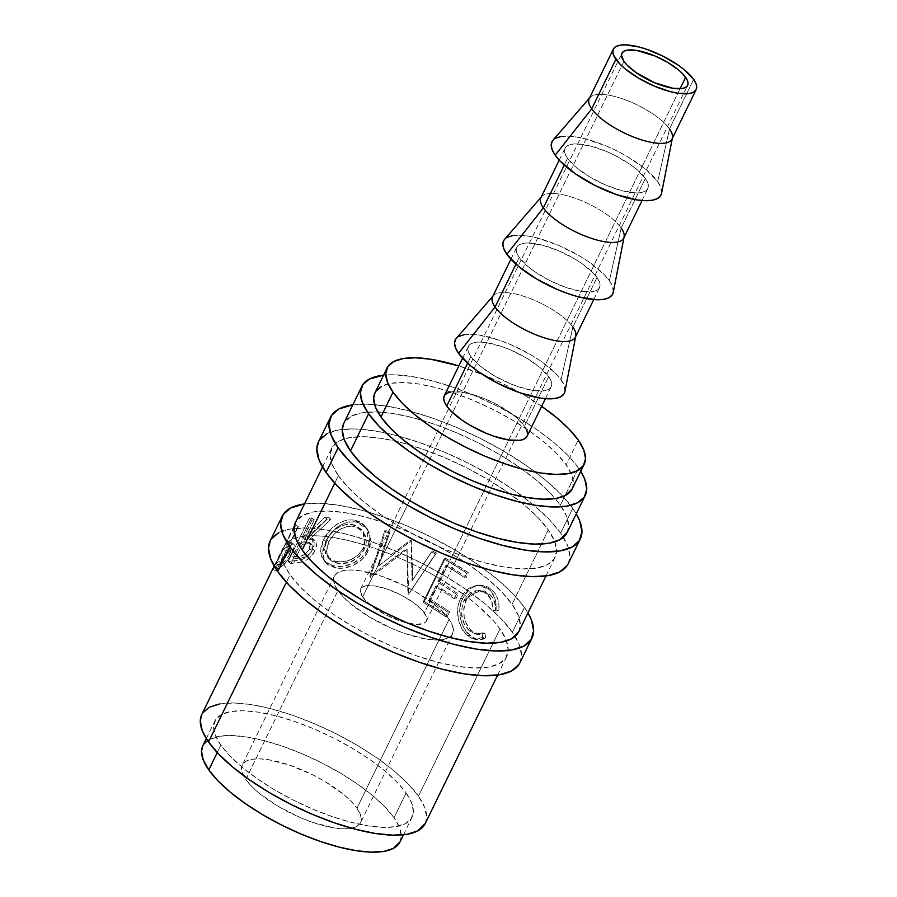 <?xml version="1.0" encoding="UTF-8"?>
<svg xmlns="http://www.w3.org/2000/svg" width="897" height="897" viewBox="0 0 897 897"><rect width="100%" height="100%" fill="white"/><g stroke="black" fill="none" stroke-linecap="round" stroke-linejoin="round"><path stroke-width="0.67" stroke-dasharray="4.49 3.36" d="M519.98 662.636L521.561 655.673L519.341 644.752L512.344 632.183L524.42 607.415L512.916 593.679L497.342 579.316L478.303 564.863L456.528 550.881L432.859 537.908L408.191 526.438L383.49 516.919L359.697 509.709L337.721 505.089L318.413 503.239L304.498 503.923A138.934 46.566 -154 0 1 422.308 532.762A138.934 46.566 -154 0 1 524.42 607.415L512.344 632.183A138.934 46.566 26 0 0 381.012 545.152A138.934 46.566 26 0 0 270.154 540.969M568.306 563.563L569.887 556.589L567.666 545.679L560.67 533.11L572.746 508.341L561.242 494.606L545.668 480.243L526.629 465.79L504.854 451.808L481.184 438.835L456.517 427.364L431.816 417.845L408.012 410.635L386.035 406.016L366.727 404.166L352.824 404.85A138.934 46.566 -154 0 1 470.633 433.688A138.934 46.566 -154 0 1 572.746 508.341L560.67 533.11A138.934 46.566 26 0 0 523.254 496.848A138.934 46.566 26 0 0 398.862 436.177M398.851 436.177A138.934 46.566 26 0 0 342.239 429.428A138.934 46.566 26 0 0 318.48 441.896M449.094 619.334A65.806 22.055 -154 0 1 452.671 633.82A65.806 22.055 -154 0 1 400.163 631.847A65.806 22.055 -154 0 1 337.956 590.618L245.834 779.482A65.806 22.055 26 0 0 308.052 820.71A65.806 22.055 26 0 0 360.56 822.684A65.806 22.055 26 0 0 356.972 808.197L449.094 619.334L443.645 612.819L436.267 606.013L416.937 592.547L405.713 586.403L382.335 576.457L360.65 570.862L351.501 569.987L343.977 570.447L338.348 572.252L334.839 575.302L333.583 579.496L334.637 584.665L337.956 590.618L343.405 597.122L350.783 603.928L370.113 617.394L393.009 628.976L404.715 633.484L426.389 639.079L435.538 639.965L443.073 639.494L448.702 637.7L452.2 634.65L453.456 630.456L452.402 625.276L449.094 619.334L356.972 808.197L360.291 814.14L361.345 819.32L360.089 823.513L356.58 826.563L350.951 828.357L343.428 828.828L334.278 827.953L312.593 822.347L300.899 817.84L278.003 806.257L258.661 792.791L251.295 785.985L245.834 779.482L242.526 773.528L241.472 768.359L242.728 764.166L246.227 761.116L251.855 759.311L259.39 758.851L268.539 759.725L290.213 765.32L313.602 775.266L324.815 781.41L344.145 794.888L351.523 801.683L356.972 808.197A65.806 22.055 26 0 0 294.765 766.969A65.806 22.055 26 0 0 242.257 764.984A65.806 22.055 26 0 0 245.834 779.482L337.956 590.618A65.806 22.055 -154 0 1 333.662 580.942A65.806 22.055 -154 0 1 334.368 576.121A65.806 22.055 -154 0 1 386.876 578.105A65.806 22.055 -154 0 1 449.094 619.334M362.646 596.998A36.564 12.255 26 0 0 370.383 604.892A36.564 12.255 26 0 0 407.843 623.157A36.564 12.255 26 0 0 426.389 621.004A36.564 12.255 26 0 0 424.393 612.943L680.061 88.758L424.393 612.943A36.564 12.255 26 0 0 389.836 590.047A36.564 12.255 26 0 0 360.661 588.948A36.564 12.255 26 0 0 362.646 596.998L409.682 500.582L362.646 596.998L360.224 590.82L360.919 588.488L362.87 586.795L365.998 585.797L375.26 586.021L387.302 589.138L400.297 594.655L412.261 601.752L421.366 609.332L426.232 616.25L426.815 619.132L426.12 621.453L424.18 623.157L416.87 624.413L406.005 622.709L399.737 620.814L386.753 615.286L374.789 608.2L369.777 604.387L362.646 596.998M623.897 61.366L409.682 500.582L623.897 61.366M589.497 98.065L589.968 97.526A46.072 15.44 -154 0 1 627.81 100.789A46.072 15.44 -154 0 1 669.498 128.933L693.661 79.396L669.498 128.933A46.072 15.44 26 0 0 625.96 100.072A46.072 15.44 26 0 0 589.194 98.681M661.582 193.214L660.741 187.148L657.692 181.654L669.498 128.933L657.692 181.654A60.693 20.339 26 0 0 602.773 144.585A60.693 20.339 26 0 0 552.9 140.291M541.183 197.138L541.642 196.611A46.072 15.44 -154 0 1 579.496 199.863A46.072 15.44 -154 0 1 621.184 228.006L645.347 178.469A46.072 15.44 -154 0 1 647.847 188.617A46.072 15.44 -154 0 1 611.092 187.226A46.072 15.44 -154 0 1 567.543 158.365L564.28 165.07L567.543 158.365A46.072 15.44 -154 0 1 565.043 148.218A46.072 15.44 -154 0 1 601.797 149.608A46.072 15.44 -154 0 1 645.347 178.469L621.184 228.006A46.072 15.44 26 0 0 577.634 199.145A46.072 15.44 26 0 0 540.88 197.766M613.268 292.287L612.427 286.221L609.366 280.739L621.184 228.006L609.366 280.739A60.693 20.339 26 0 0 554.447 243.659A60.693 20.339 26 0 0 504.585 239.364M492.857 296.223L493.316 295.685A46.072 15.44 -154 0 1 531.17 298.936A46.072 15.44 -154 0 1 572.858 327.08L597.021 277.543A46.072 15.44 -154 0 1 599.532 287.69A46.072 15.44 -154 0 1 562.767 286.3A46.072 15.44 -154 0 1 519.228 257.45L515.954 264.155L519.228 257.45A46.072 15.44 -154 0 1 516.717 247.303A46.072 15.44 -154 0 1 553.471 248.682A46.072 15.44 -154 0 1 597.021 277.543L572.858 327.08A46.072 15.44 26 0 0 529.308 298.219A46.072 15.44 26 0 0 492.554 296.84M564.942 391.361L564.101 385.295L561.04 379.812L572.858 327.08L561.04 379.812A60.693 20.339 26 0 0 506.121 342.732A60.693 20.339 26 0 0 456.259 338.449M526.853 430.325L524.532 426.153L548.695 376.617A46.072 15.44 -154 0 1 551.207 386.764A46.072 15.44 -154 0 1 514.452 385.374A46.072 15.44 -154 0 1 470.903 356.524L467.629 363.229L470.903 356.524A46.072 15.44 -154 0 1 468.391 346.377A46.072 15.44 -154 0 1 505.146 347.767A46.072 15.44 -154 0 1 548.695 376.617L524.532 426.153A46.072 15.44 26 0 0 480.983 397.304A46.072 15.44 26 0 0 444.228 395.913M572.196 488.843L573.441 483.348L571.692 474.726L566.164 464.803L578.251 440.035L566.164 464.803A109.681 36.755 26 0 0 462.482 396.093A109.681 36.755 26 0 0 374.968 392.796M541.844 406.442L524.655 395.409L505.964 385.161L486.488 376.112L458.86 365.931A109.681 36.755 -154 0 1 541.665 406.319M400.051 841.801L401.295 836.307L399.546 827.684L394.018 817.761L406.106 792.993A109.681 36.755 -154 0 1 412.071 817.145A109.681 36.755 -154 0 1 324.557 813.848A109.681 36.755 -154 0 1 220.875 745.138L217.253 752.572L220.875 745.138A109.681 36.755 -154 0 1 214.899 720.986A109.681 36.755 -154 0 1 302.412 724.283A109.681 36.755 -154 0 1 406.106 792.993L394.018 817.761A109.681 36.755 26 0 0 290.336 749.051A109.681 36.755 26 0 0 202.823 745.755M567.162 532.526A124.313 41.666 26 0 0 560.401 505.146L565.02 495.682L560.401 505.146A124.313 41.666 26 0 0 555.265 498.553A124.313 41.666 26 0 0 377.805 412.003A124.313 41.666 26 0 0 343.708 423.541M578.52 467.999L565.02 495.671L578.52 467.999A124.313 41.666 -154 0 1 580.74 471.34L578.52 467.999A124.313 41.666 -154 0 0 488.674 401.912A124.313 41.666 -154 0 0 383.568 375.17L394.187 374.789L411.465 376.448L431.132 380.575L452.424 387.022L474.524 395.543L496.59 405.803L517.771 417.408L537.258 429.921L554.29 442.849L568.227 455.71L578.52 467.999M518.847 631.6A124.313 41.666 26 0 0 512.075 604.219L548.314 529.914A124.313 41.666 -154 0 1 554.839 541.844A124.313 41.666 -154 0 1 555.086 557.295A124.313 41.666 -154 0 1 455.9 553.55A124.313 41.666 -154 0 1 338.393 475.679L334.727 483.203L338.393 475.679A124.313 41.666 -154 0 1 331.621 448.309A124.313 41.666 -154 0 1 343.955 438.992A124.313 41.666 -154 0 1 409.57 444.89A124.313 41.666 -154 0 1 509.776 493.765A124.313 41.666 -154 0 1 548.314 529.914L512.075 604.219A124.313 41.666 26 0 0 394.568 526.348A124.313 41.666 26 0 0 295.382 522.615M425.223 823.558A124.313 41.666 26 0 0 418.451 796.188L499.999 628.988A124.313 41.666 -154 0 1 506.513 640.918A124.313 41.666 -154 0 1 506.76 656.369A124.313 41.666 -154 0 1 407.586 652.635A124.313 41.666 -154 0 1 290.067 574.764L286.401 582.288L290.067 574.764A124.313 41.666 -154 0 1 283.306 547.383A124.313 41.666 -154 0 1 285.055 544.647L272.968 569.416A124.313 41.666 -154 0 1 275.491 566.938L283.116 560.3L289.35 550.332L291.233 544.58L291.088 542.651L289.731 542.035L286.378 544.008A124.313 41.666 26 0 0 285.425 544.894L286.121 543.47A124.313 41.666 -154 0 1 295.629 538.065A124.313 41.666 -154 0 1 300.17 536.911L288.083 561.679A124.313 41.666 -154 0 1 293.498 560.883L299.62 560.177L303.96 558.551L308.983 554.57L311.674 551.005L314.354 543.739L313.524 539.59L311.506 537.931L307.021 537.37L308.501 535.89A124.313 41.666 -154 0 1 325.207 536.428L322.64 541.553L320.79 548.213L321.328 556.23L325.521 562.318L332.922 565.749L342.441 566.31L352.476 563.54L361.3 557.732L366.133 551.689L368.667 546.273A124.313 41.666 -154 0 1 378.489 549.648L369.889 575.695A124.313 41.666 -154 0 1 370.483 575.919L395.947 556.521A124.313 41.666 -154 0 1 407.586 561.713L408.684 592.951A124.313 41.666 -154 0 1 409.267 593.253L424.774 570.279A124.313 41.666 -154 0 1 436.368 576.726L424.292 601.495A124.313 41.666 -154 0 1 447.435 616.239L449.61 611.799A124.313 41.666 26 0 0 430.325 599.319L436.828 585.988A124.313 41.666 -154 0 1 456.113 598.456L458.277 594.016A124.313 41.666 26 0 0 438.992 581.536L440.236 579.002A124.313 41.666 -154 0 1 464.511 595.059L461.686 600.609L459.825 608.177L460.464 618.773L464.041 628.36L471.587 637.005L477.574 639.763L481.644 639.684L485.591 637.98L485.019 633.316L481.678 634.527L478.247 634.471L474.883 633.181L470.454 629.604L466.238 623.18L464.22 617.192L463.738 608.525L465.274 602.324L467.786 597.503A124.313 41.666 -154 0 1 499.999 628.988L418.451 796.188A124.313 41.666 26 0 0 300.943 718.318A124.313 41.666 26 0 0 201.758 714.573M412.25 563.921A124.313 41.666 -154 0 1 420.704 568.149L412.788 579.854L412.25 563.921L412.788 579.854L412.082 580.875L411.342 540.712A124.313 41.666 26 0 0 410.411 540.286L410.221 541.553L378.601 566.029L378.287 564.561L382.671 551.195A124.313 41.666 -154 0 1 391.305 554.581L410.411 540.286L410.221 541.553A120.658 40.432 -154 0 1 411.129 541.956L412.25 563.921A124.313 41.666 26 0 0 407.586 561.713L406.846 549.525L407.922 593.937A120.658 40.432 -154 0 1 408.494 594.229L436.391 553.079A124.313 41.666 26 0 0 432.343 550.915L412.082 580.875L431.513 551.868A120.658 40.432 -154 0 1 435.437 553.965L409.267 593.253A124.313 41.666 26 0 0 408.684 592.951L407.922 593.937L408.684 592.951L407.047 548.258L370.483 575.919L370.853 577.41L406.846 549.525L407.047 548.258L395.947 556.521A124.313 41.666 26 0 0 391.305 554.581L410.411 540.286A124.313 41.666 -154 0 1 411.342 540.712L412.25 563.921A124.313 41.666 -154 0 1 420.704 568.149L432.343 550.915A124.313 41.666 -154 0 1 436.391 553.079L424.774 570.279A124.313 41.666 26 0 0 420.704 568.149A124.313 41.666 -154 0 1 424.774 570.279A124.313 41.666 -154 0 1 436.368 576.726L445.428 558.147L444.217 558.887L466.687 573.205L468.582 572.891L466.418 577.343A124.313 41.666 26 0 0 447.132 564.863L438.992 581.536L437.669 582.209A120.658 40.432 -154 0 1 456.382 594.319L458.277 594.016L456.113 598.456A124.313 41.666 26 0 0 436.828 585.988L430.325 599.319L428.99 599.992A120.658 40.432 -154 0 1 447.715 612.102L449.61 611.799L447.435 616.239L445.54 616.542L447.715 612.102L449.61 611.799A124.313 41.666 26 0 0 430.325 599.319L428.99 599.992L435.493 586.66L436.828 585.988L435.493 586.66A120.658 40.432 -154 0 1 454.218 598.77L456.113 598.456L454.218 598.77L456.382 594.319L458.277 594.016A124.313 41.666 26 0 0 438.992 581.536L437.669 582.209L445.798 565.536L447.132 564.863L445.798 565.536A120.658 40.432 -154 0 1 464.511 577.646L466.418 577.343L464.511 577.646L466.687 573.205L468.582 572.891L445.428 558.147L444.217 558.887L423.07 602.235L424.292 601.495L445.428 558.147A124.313 41.666 -154 0 1 468.582 572.891L466.418 577.343A124.313 41.666 26 0 0 447.132 564.863L440.236 579.002A124.313 41.666 26 0 0 436.368 576.726A124.313 41.666 -154 0 1 440.236 579.002L464.511 595.059C467.225 590.809 470.667 587.883 474.827 586.268L480.568 585.136L491.96 589.89C497.162 594.733 499.494 601.618 498.967 610.565L495.862 611.092C495.985 603.86 493.944 598.277 489.773 594.33L480.512 590.383L467.786 597.503L466.115 600.418C461.776 612.606 463.637 622.742 471.699 630.838L478.796 634.56L485.019 633.316L482.171 632.811L475.892 634.145L469.131 630.613L471.699 630.838L469.131 630.613C461.327 622.731 459.612 612.718 463.973 600.553L466.115 600.418L463.973 600.553L478.393 590.361L487.206 594.094L489.773 594.33L487.206 594.094C491.264 597.94 493.204 603.434 493.014 610.588L495.862 611.092L493.014 610.588L496.063 609.994L498.967 610.565L496.063 609.994C496.658 601.136 494.438 594.363 489.392 589.665L491.96 589.89L489.392 589.665L478.572 585.136L472.652 586.369C467.494 588.555 463.502 592.603 460.666 598.49L462.706 598.277L469.12 589.688L471.889 587.692L477.114 585.55L484.01 585.506L488.237 587.187L491.96 589.89L495.279 593.78L497.622 598.68L498.855 604.376L498.967 610.565L495.862 611.092L494.449 601.472L492.487 597.492L488.54 593.298L484.593 591.123L478.662 590.495L475.556 591.246L470.062 594.745L467.786 597.503A124.313 41.666 26 0 0 464.511 595.059A124.313 41.666 -154 0 1 467.786 597.503L477.821 605.576L494.045 621.442L499.999 628.988L506.256 640.234L508.24 650.011L505.874 657.927L499.248 663.69L488.618 667.076L474.401 667.962L457.122 666.314L437.456 662.177L416.174 655.729L394.063 647.208L371.997 636.948L350.817 625.344L331.329 612.83L314.298 599.902L300.36 587.042L290.067 574.764L284.753 565.727L282.118 557.564L282.219 550.489L294.115 526.068L297.344 527.761A120.658 40.432 -154 0 1 298.376 526.606L295.18 524.891L285.425 544.894L288.621 546.609A120.658 40.432 -154 0 1 289.552 545.746L286.378 544.008L290.191 541.979L293.667 543.963L290.191 541.979C291.985 542.405 291.547 545.511 288.879 551.319C285.975 556.947 282.88 561.13 279.617 563.888L275.491 566.938L278.653 568.687L282.667 565.715L279.617 563.888L282.667 565.715C285.863 562.991 288.912 558.82 291.817 553.191L288.879 551.319L291.817 553.191C294.485 547.361 294.967 544.232 293.241 543.806L289.552 545.746L286.378 544.008A124.313 41.666 26 0 0 285.425 544.894L288.621 546.609L294.541 534.489L298.376 526.606L295.18 524.891A124.313 41.666 26 0 0 294.261 525.9A124.313 41.666 26 0 0 294.115 526.068L297.344 527.761L276.209 571.097L272.968 569.416L294.115 526.068A124.313 41.666 -154 0 1 294.25 525.9A124.313 41.666 -154 0 1 295.18 524.891L286.121 543.47A124.313 41.666 26 0 0 285.055 544.647A124.313 41.666 -154 0 1 286.121 543.47L291.974 539.478L300.17 536.911L309.23 518.331L312.021 520.238A120.658 40.432 -154 0 1 314.298 519.845L311.573 517.917L302.513 536.496A124.313 41.666 -154 0 1 305.26 536.148L303.814 537.662A124.313 41.666 26 0 0 301.818 537.931L302.513 536.496L301.818 537.931L304.543 539.848A120.658 40.432 -154 0 1 306.482 539.59L303.814 537.662L305.26 536.148L324.86 517.21L327.192 519.161A120.658 40.432 -154 0 1 330.847 519.318L328.638 517.378L307.021 537.37L312.649 538.615L312.705 549.11C309.611 554.828 305.585 558.439 300.63 559.941L293.498 560.883L296.122 562.823L303.063 561.881L300.63 559.941L303.063 561.881L309.028 558.596L314.937 551.05L312.705 549.11L314.937 551.05L314.97 540.51L309.588 539.31L307.021 537.37L309.588 539.31L330.847 519.318L328.638 517.378A124.313 41.666 26 0 0 324.86 517.21L327.192 519.161L306.482 539.59L303.814 537.662A124.313 41.666 26 0 0 301.818 537.931L304.543 539.848L314.298 519.845L311.573 517.917A124.313 41.666 26 0 0 309.23 518.331L312.021 520.238L290.875 563.585L288.083 561.679L309.23 518.331A124.313 41.666 -154 0 1 311.573 517.917L302.513 536.496A124.313 41.666 26 0 0 300.17 536.911A124.313 41.666 -154 0 1 302.513 536.496A124.313 41.666 -154 0 1 305.26 536.148L324.86 517.21A124.313 41.666 -154 0 1 328.638 517.378L308.501 535.89A124.313 41.666 26 0 0 305.26 536.148A124.313 41.666 -154 0 1 308.501 535.89A124.313 41.666 -154 0 1 325.207 536.428C333.191 524.061 343.282 518.679 355.481 520.249L366.951 528.333L368.667 546.273L367.333 549.446L368.106 551.083L370.775 539.983L367.77 529.656L356.928 522.076L355.481 520.249L356.928 522.076C343.686 520.776 333.28 527.167 325.712 541.239L323.649 539.31L331.094 528.882L338.786 523.074L347.15 520.013L353.407 519.89L359.316 521.527L362.736 523.568L367.725 529.735L369.9 537.684L368.667 546.273A124.313 41.666 26 0 0 364.552 544.972L362.31 549.973L358.34 554.873L351.119 559.549L342.979 561.701L335.276 561.343L329.143 558.528L325.432 553.584L324.591 549.02L324.994 545.241L328.594 536.821A124.313 41.666 -154 0 1 364.552 544.972L363.061 531.517L353.16 524.667C343.45 523.254 335.254 527.301 328.594 536.821L326.979 539.714L328.941 541.631L326.62 548.942L327.248 555.478L330.791 560.39L333.493 562.083L340.344 563.641L350.211 562.049L359.271 556.555L364.989 547.977L366.279 542.225L366.077 538.469L365.068 534.993L360.852 529.465L356.311 526.965L351.086 526.057L347.408 526.382L340.075 529.342L333.583 534.69L328.941 541.631C335.209 530.329 343.764 525.283 354.618 526.483L353.16 524.667L364.003 532.997L364.171 549.839L363.285 548.168L364.552 544.972L365.281 538.144L364.619 534.859L361.39 529.353L354.775 525.104L346.5 524.397L339.75 526.64L333.46 530.99L328.594 536.821A124.313 41.666 26 0 0 325.207 536.428A124.313 41.666 -154 0 1 328.594 536.821L345.805 539.927L364.552 544.972A124.313 41.666 -154 0 1 368.667 546.273A124.313 41.666 -154 0 1 378.489 549.648L384.948 530.138L385.508 531.697L370.282 577.197A120.658 40.432 -154 0 1 370.853 577.41L370.483 575.919A124.313 41.666 26 0 0 369.889 575.695L370.282 577.197L369.889 575.695L384.948 530.138L385.508 531.697A120.658 40.432 -154 0 1 389.545 533.154L389.107 531.641A124.313 41.666 26 0 0 384.948 530.138A124.313 41.666 -154 0 1 389.107 531.641L378.287 564.561L378.601 566.029L389.545 533.154L389.107 531.641L382.671 551.195A124.313 41.666 26 0 0 378.489 549.648A124.313 41.666 -154 0 1 382.671 551.195A124.313 41.666 -154 0 1 391.305 554.581A124.313 41.666 -154 0 1 395.947 556.521A124.313 41.666 -154 0 1 407.586 561.713A124.313 41.666 -154 0 1 412.25 563.921M399.995 841.924A109.681 36.755 26 0 0 394.018 817.761L384.936 806.919L372.647 795.583L357.611 784.169L340.423 773.136L321.731 762.887L302.267 753.839L282.757 746.315L263.965 740.63L246.619 736.986L231.381 735.518L218.823 736.302L207.51 740.462M203.608 744.375L202.868 745.654M425.279 823.435L426.692 817.201L424.707 807.423L418.451 796.188L408.157 783.9L394.22 771.039L377.188 758.111L357.701 745.598L336.521 733.993L314.455 723.733L292.355 715.212L271.062 708.765L251.395 704.638L234.117 702.979L219.9 703.865M202.644 713.014L201.814 714.461M406.106 792.993L411.622 802.916L413.382 811.538L411.297 818.524L405.444 823.614L396.07 826.597L383.512 827.382L368.275 825.924L350.929 822.28L332.137 816.584L312.638 809.072L293.162 800.012L274.471 789.775L257.282 778.731L242.246 767.327L229.957 755.98L220.875 745.138L215.347 735.215L213.598 726.604L215.684 719.607L221.525 714.528L230.91 711.534L243.457 710.749L258.706 712.218L276.052 715.862L294.833 721.547L314.342 729.07L333.819 738.119L352.499 748.367L369.699 759.4L384.723 770.815L397.012 782.15L406.106 792.993M572.14 488.966A109.681 36.755 26 0 0 566.164 464.803L557.082 453.96L544.793 442.625L529.757 431.21L512.568 420.177L493.877 409.929L474.412 400.881L454.902 393.357L436.121 387.672L418.776 384.028L403.527 382.559L390.98 383.344L381.595 386.338M375.753 391.417L375.024 392.695M526.718 436.884L527.593 433.946M527.044 436.301A46.072 15.44 26 0 0 524.532 426.153L515.562 416.836L509.249 412.048L494.169 403.112L485.995 399.311L477.809 396.149L462.628 392.224L450.956 391.944M564.931 391.44A60.693 20.339 26 0 0 561.04 379.812L556.017 373.814L540.902 361.222L531.383 355.111L510.27 344.437L499.483 340.277L479.48 335.108L471.048 334.301L464.108 334.738M458.916 336.386L455.676 339.201M548.695 376.617L551.016 380.788L551.756 384.409L550.881 387.336L548.426 389.477L544.479 390.733L532.807 390.453L517.636 386.529L509.44 383.367L493.417 375.271L479.884 365.841L470.903 356.524L468.582 352.353L467.842 348.731L468.716 345.805L471.172 343.663L475.118 342.407L480.388 342.082L486.791 342.688L501.961 346.612L510.158 349.774L526.18 357.869L539.714 367.299L548.695 376.617M575.369 337.227A46.072 15.44 26 0 0 572.858 327.08M613.245 292.366A60.693 20.339 26 0 0 609.366 280.739L604.343 274.74L589.217 262.148L579.709 256.037L558.596 245.363L537.404 238.053L527.806 236.034L519.374 235.227L512.422 235.664M507.242 237.313L504.002 240.127M597.021 277.543L599.342 281.714L600.071 285.336L599.196 288.262L596.74 290.404L592.805 291.66L581.133 291.368L565.951 287.455L549.581 280.492L534.511 271.556L528.198 266.757L519.228 257.45L516.907 253.279L516.167 249.658L517.042 246.72L519.498 244.589L523.433 243.334L528.714 242.997L542.393 245.15L558.483 250.689L574.506 258.796L581.727 263.438L593.209 272.991L597.021 277.543M623.684 238.154A46.072 15.44 26 0 0 621.184 228.006M661.571 193.292A60.693 20.339 26 0 0 657.692 181.654L645.862 169.387L628.035 156.964L617.685 151.29L606.921 146.289L585.73 138.979L576.132 136.961L567.7 136.153L560.748 136.579M555.557 138.239L552.328 141.053M645.347 178.469L647.656 182.629L648.396 186.251L647.522 189.189L645.066 191.33L641.131 192.586L635.861 192.911L622.17 190.769L606.08 185.219L590.058 177.113L576.524 167.683L567.543 158.365L565.222 154.206L564.493 150.584L565.368 147.646L567.823 145.505L571.759 144.249L577.029 143.924L590.719 146.065L606.798 151.615L614.983 155.416L630.053 164.353L636.365 169.152L645.347 178.469M672.01 139.08A46.072 15.44 26 0 0 669.498 128.933M370.383 604.881L369.777 604.387M462.706 598.277L460.666 598.49C454.151 610.554 458.681 628.349 467.124 635.211L469.692 635.435C461.047 628.461 456.158 610.308 462.706 598.277M469.692 635.435L467.124 635.211L474.883 639.359L482.687 637.408L485.591 637.98L477.832 639.808L469.692 635.435M485.019 633.316L485.591 637.98L482.687 637.408L482.171 632.811L485.019 633.316M482.171 632.811L482.687 637.408L480.77 638.496L474.805 639.348L470.869 637.946L465.644 633.742L461.663 628.292L458.266 618.852L457.75 608.345L458.804 603.233L461.753 596.438L465.767 591.045L469.041 588.297L477.17 585.214L483.472 585.999L487.654 588.253L491.096 591.437L494.852 598.265L496.007 603.872L496.063 609.994L493.014 610.588L491.713 601.091L487.206 594.094L481.543 590.82L474.973 590.775L468.66 594.139L464.949 598.736L462.448 604.443L461.417 612.965L463.861 623.123L469.131 630.613L475.522 634.089L478.875 634.078L482.171 632.811M447.435 616.239L424.292 601.495L423.07 602.235L445.54 616.542L447.435 616.239M445.54 616.542A120.658 40.432 26 0 0 423.07 602.235L444.217 558.887A120.658 40.432 -154 0 1 466.687 573.205L464.511 577.646A120.658 40.432 26 0 0 445.798 565.536L437.669 582.209A120.658 40.432 -154 0 1 456.382 594.319L454.218 598.77A120.658 40.432 26 0 0 435.493 586.66L428.99 599.992A120.658 40.432 -154 0 1 447.715 612.102L445.54 616.542M370.282 577.197L385.508 531.697A120.658 40.432 -154 0 1 389.545 533.154L378.601 566.029L410.221 541.553A120.658 40.432 -154 0 1 411.129 541.956L412.082 580.875L431.513 551.868A120.658 40.432 -154 0 1 435.437 553.965L408.494 594.229A120.658 40.432 26 0 0 407.922 593.937L406.846 549.525L370.853 577.41A120.658 40.432 26 0 0 370.282 577.197M323.649 539.31L325.712 541.239L322.55 553.438L326.06 563.081L334.379 567.566L332.922 565.749L324.153 561.029L320.565 551.442L323.649 539.31M367.333 549.446C361.94 561.982 344.515 568.978 332.922 565.749L334.379 567.566C345.614 570.739 362.68 563.608 368.106 551.083L367.333 549.446M336.554 567.969L330.455 566.254L327.226 564.191L323.212 558.125L322.797 550.13L326.878 539.019L331.352 532.661L339.178 525.877L348.092 522.02L354.797 521.706L360.975 523.478L364.507 525.799L369.34 532.852L370.73 541.788L369.878 546.497L366.907 553.303L362.13 559.38L353.429 565.245L343.618 568.081L336.554 567.969M363.285 548.168L364.171 549.839C357.331 560.569 348.182 565.009 336.723 563.159L335.276 561.343C347.061 563.271 356.401 558.876 363.285 548.168M336.723 563.159L329.535 559.19L326.497 551.42L328.941 541.631L326.979 539.714L324.602 549.401L327.663 557.138L335.276 561.343L336.723 563.159M293.498 560.883A124.313 41.666 26 0 0 288.083 561.679L290.875 563.585A120.658 40.432 -154 0 1 296.122 562.823L293.498 560.883M309.667 558.046L303.848 561.634L296.122 562.823A120.658 40.432 26 0 0 290.875 563.585L312.021 520.238A120.658 40.432 -154 0 1 314.298 519.845L304.543 539.848A120.658 40.432 -154 0 1 306.482 539.59L327.192 519.161A120.658 40.432 -154 0 1 330.847 519.318L309.588 539.31L314.668 540.286L315.867 541.53L316.619 545.679L313.905 552.944L309.028 558.596M311.461 551.868L312.986 547.226L312.145 544.658L309.97 543.75L302.367 544.3L295.326 558.741A120.658 40.432 -154 0 1 300.473 558.192L306.169 556.981L311.461 551.868M307.133 556.409L300.473 558.192L297.905 556.252A124.313 41.666 26 0 0 292.601 556.824L295.326 558.741L302.367 544.3L299.654 542.371L302.367 544.3L307.424 543.694L304.857 541.754L299.654 542.371L292.601 556.824L295.326 558.741A120.658 40.432 -154 0 1 300.473 558.192L297.905 556.252C301.919 556.891 305.832 554.469 309.644 548.986L311.965 550.926L309.644 548.986L309.566 542.562L304.857 541.754L307.424 543.694L311.943 544.468L311.965 550.926L307.828 555.927M290.191 541.979L293.734 544.008L294.205 546.441L289.776 556.959L284.865 563.574L278.653 568.687L275.491 566.938A124.313 41.666 26 0 0 272.968 569.416L276.209 571.097A120.658 40.432 -154 0 1 278.653 568.687A120.658 40.432 26 0 0 276.209 571.097L297.344 527.761A120.658 40.432 -154 0 1 298.376 526.606L288.621 546.609A120.658 40.432 -154 0 1 289.552 545.746L293.241 543.806M289.484 554.795L291.312 548.392L288.935 548.942L286.457 551.061L279.404 565.502A120.658 40.432 -154 0 1 281.961 563.406L285.381 560.659L289.484 554.795M289.966 553.853L286.984 552.003L288.083 546.385L285.807 547.159L288.935 548.942L291.121 548.19L289.966 553.853C286.625 559.56 283.957 562.744 281.961 563.406L278.832 561.623A124.313 41.666 26 0 0 276.209 563.787L279.404 565.502L286.457 551.061L288.935 548.942L285.807 547.159L283.25 549.334L286.457 551.061L283.25 549.334L276.209 563.787L279.404 565.502A120.658 40.432 -154 0 1 281.961 563.406L278.832 561.623C280.884 560.939 283.598 557.732 286.984 552.003L289.966 553.853M305.451 553.976L302.132 555.658L297.905 556.252A124.313 41.666 26 0 0 292.601 556.824L299.654 542.371L307.48 541.799L310.418 543.784L309.644 548.986L305.26 554.122M283.25 549.334L287.814 546.295L288.453 547.305L287.791 550.153L284.786 555.736L278.832 561.623A124.313 41.666 26 0 0 276.209 563.787L283.25 549.334M568.227 563.708A138.934 46.566 26 0 0 563.428 537.303A138.934 46.566 26 0 0 560.67 533.11L549.155 519.374L533.592 505.011L514.553 490.558L492.778 476.576L469.097 463.603L444.441 452.133L419.729 442.613L395.936 435.404L373.959 430.784L354.651 428.934L338.752 429.921L326.878 433.711M319.467 440.158L318.547 441.761M338.393 475.679L332.137 464.444L330.152 454.667L332.507 446.751L339.133 440.988L349.763 437.59L363.991 436.716L381.27 438.364L400.925 442.501L422.218 448.949L444.318 457.47L466.395 467.729L487.576 479.334L507.052 491.848L524.095 504.776L538.021 517.636L548.314 529.914L554.581 541.16L556.566 550.926L554.2 558.853L547.574 564.617L536.944 568.003L522.716 568.889L505.448 567.229L485.782 563.103L464.489 556.656L442.389 548.134L420.323 537.875L399.143 526.27L379.655 513.757L362.623 500.829L348.686 487.968L338.393 475.679M572.746 508.341A138.934 46.566 -154 0 1 576.278 513.835L572.746 508.341M567.229 532.392L568.642 526.158L566.657 516.392L560.401 505.146L550.108 492.868L536.171 480.007L519.139 467.079L499.651 454.566L478.471 442.961L456.405 432.702L434.294 424.18L413.012 417.733L393.346 413.595L376.067 411.947L361.85 412.822L351.22 416.219L343.764 423.418M519.901 662.782A138.934 46.566 26 0 0 515.102 636.377A138.934 46.566 26 0 0 512.344 632.183L500.84 618.448L485.266 604.085L466.227 589.632L444.452 575.65L420.783 562.677L396.115 551.207L371.414 541.687L347.61 534.477L325.633 529.858L306.326 528.008L290.426 528.995L278.552 532.784M271.152 539.232L270.221 540.835M524.42 607.415A138.934 46.566 -154 0 1 527.963 612.909L524.42 607.415M518.903 631.466L520.316 625.231L518.331 615.465L512.075 604.219L501.782 591.942L487.845 579.081L470.813 566.153L451.326 553.64L430.145 542.035L408.079 531.775L385.979 523.254L364.687 516.807L345.02 512.669L327.753 511.021L313.524 511.907L302.894 515.293L295.438 522.491M452.671 633.82L360.56 822.684M426.389 621.004L687.607 85.406M559.235 160.126L565.043 148.218M510.909 259.199L516.717 247.303M462.583 358.273L468.391 346.377M206.31 738.601L214.899 720.986M322.505 467.001L331.621 448.309M283.306 547.383L274.19 566.074M497.644 675.06L506.76 656.369M545.97 575.986L555.086 557.295M403.482 834.771L412.071 817.145M545.398 398.672L551.207 386.764M575.672 336.61L575.807 335.915M593.724 299.587L599.532 287.69M623.987 237.537L624.121 236.842M642.039 200.513L647.847 188.617M672.313 138.452L672.447 137.757M360.661 588.948L621.901 53.315M334.368 576.121L242.257 764.984M475.892 634.145L478.796 634.56M478.393 590.361L480.5 590.383M478.572 585.136L480.568 585.124M474.883 639.359L477.843 639.808M367.77 529.656L366.918 528.266M326.06 563.081L324.165 561.04M363.05 531.506L364.003 532.997M329.535 559.19L327.697 557.172M314.97 540.51L312.649 538.615M309.566 542.562L311.943 544.468M288.094 546.374L291.121 548.19"/><path stroke-width="1.35" d="M282.241 516.201L270.154 540.969A138.934 46.566 26 0 0 277.722 571.568L289.798 546.8A138.934 46.566 -154 0 1 282.241 516.201A138.934 46.566 -154 0 1 304.498 503.923L290.628 508.016L283.228 514.463L280.582 523.31L282.802 534.231L289.798 546.8L277.722 571.568L289.226 585.304L304.801 599.667L323.839 614.12L345.614 628.102L369.284 641.075L393.951 652.545L418.652 662.064L442.456 669.274L464.433 673.894L483.741 675.744L499.629 674.757L511.514 670.967L518.915 664.52L519.98 662.636M330.567 417.127L318.48 441.896A138.934 46.566 26 0 0 326.048 472.495L338.124 447.726A138.934 46.566 -154 0 1 330.567 417.127A138.934 46.566 -154 0 1 352.824 404.85L338.954 408.942L331.554 415.389L328.907 424.236L331.128 435.157L338.124 447.726L326.048 472.495L337.552 486.219L353.126 500.593L372.165 515.046L393.94 529.028L417.61 542.001L442.277 553.471L466.978 562.991L490.771 570.2L512.748 574.809L532.056 576.659L547.955 575.672L559.84 571.882L567.24 565.446L568.306 563.563M685.633 77.321A36.564 12.255 -154 0 1 687.629 85.372A36.564 12.255 -154 0 1 658.454 84.273A36.564 12.255 -154 0 1 623.897 61.366L626.925 64.976L636.029 72.567L654.485 82.681L673.03 88.298L682.292 88.523L685.42 87.525L687.371 85.832L688.066 83.499L687.483 80.629L682.606 73.7L678.513 69.921L667.772 62.442L655.057 56.006L636.5 50.389L627.238 50.165L624.11 51.163L622.17 52.856L621.475 55.188L623.897 61.366A36.564 12.255 -154 0 1 621.901 53.315A36.564 12.255 -154 0 1 651.076 54.414A36.564 12.255 -154 0 1 685.633 77.321L680.061 88.758L685.633 77.321M613.357 49.144L589.194 98.681A46.072 15.44 26 0 0 591.706 108.829L615.869 59.292A46.072 15.44 -154 0 1 613.357 49.144A46.072 15.44 -154 0 1 650.112 50.535A46.072 15.44 -154 0 1 693.661 79.396A46.072 15.44 -154 0 1 696.173 89.532A46.072 15.44 -154 0 1 659.418 88.153A46.072 15.44 -154 0 1 615.869 59.292L591.706 108.829A46.072 15.44 -154 0 1 589.968 97.526L552.9 140.291A60.693 20.339 26 0 0 555.198 155.181L591.706 108.829L555.198 155.181L560.221 161.18L575.347 173.771L595.193 185.544L616.766 194.716L636.758 199.874L645.19 200.681L652.141 200.255L657.333 198.596L660.562 195.781L661.582 193.214M559.235 160.126L540.88 197.766A46.072 15.44 26 0 0 543.38 207.902L564.28 165.07L543.38 207.902A46.072 15.44 -154 0 1 541.642 196.611L504.585 239.364A60.693 20.339 26 0 0 506.872 254.255L543.38 207.902L506.872 254.255L518.701 266.532L536.529 278.956L557.654 289.63L568.44 293.79L578.834 296.941L596.875 299.766L603.816 299.329L609.007 297.669L612.236 294.855L613.268 292.287M510.909 259.199L492.554 296.84A46.072 15.44 26 0 0 495.066 306.987L515.954 264.155L495.066 306.987A46.072 15.44 -154 0 1 493.316 295.685L456.259 338.449A60.693 20.339 26 0 0 458.558 353.328L495.066 306.987L458.558 353.328L470.376 365.606L478.695 371.919L498.553 383.692L520.114 392.864L540.117 398.033L548.549 398.84L555.49 398.403L560.681 396.754L563.921 393.94L564.942 391.361M462.583 358.273L444.228 395.913A46.072 15.44 26 0 0 446.74 406.061L467.629 363.229L446.74 406.061L450.552 410.613L462.033 420.166L469.254 424.808L485.277 432.903L493.473 436.065L508.644 439.99L520.316 440.27L524.263 439.014L527.066 436.256L545.398 398.672M387.055 368.028L374.968 392.796A109.681 36.755 26 0 0 380.945 416.948L393.021 392.18A109.681 36.755 -154 0 1 387.055 368.028A109.681 36.755 -154 0 1 458.86 365.931L430.852 359.26L415.614 357.791L403.056 358.576L393.682 361.569L387.829 366.649L385.744 373.645L387.504 382.257L393.021 392.18L380.945 416.948L390.027 427.791L402.316 439.138L417.352 450.541L434.54 461.585L453.232 471.822L472.708 480.882L492.206 488.394L510.998 494.09L528.344 497.734L543.582 499.192L556.14 498.407L565.514 495.424L572.196 488.843M541.665 406.319A109.681 36.755 -154 0 1 578.251 440.035A109.681 36.755 -154 0 1 584.227 464.186A109.681 36.755 -154 0 1 496.714 460.89A109.681 36.755 -154 0 1 393.021 392.18L402.103 403.022L414.403 414.369L429.428 425.772L446.628 436.817L465.308 447.054L484.784 456.113L504.282 463.626L523.074 469.322L540.42 472.966L555.669 474.423L568.216 473.638L577.601 470.656L583.442 465.565L585.528 458.58L583.779 449.958L578.251 440.035L569.169 429.192L556.869 417.856L541.665 406.319M206.31 738.601L202.823 745.755A109.681 36.755 26 0 0 208.799 769.906L217.253 752.572L208.799 769.906L217.881 780.749L230.17 792.096L245.206 803.499L262.395 814.543L281.086 824.78L300.551 833.84L320.061 841.352L338.842 847.048L356.187 850.692L371.436 852.15L383.983 851.365L393.368 848.383L400.051 841.801M361.827 386.383L343.708 423.541A124.313 41.666 26 0 0 350.469 450.911L368.6 413.764A124.313 41.666 -154 0 1 361.827 386.383A124.313 41.666 -154 0 1 383.568 375.17L369.34 379.061L362.713 384.824L360.347 392.751L362.332 402.518L368.6 413.764L350.469 450.911A124.313 41.666 26 0 0 467.987 528.782A124.313 41.666 26 0 0 567.162 532.526L585.281 495.368A124.313 41.666 -154 0 1 486.107 491.634A124.313 41.666 -154 0 1 368.6 413.764L378.893 426.041L392.819 438.902L409.862 451.83L429.338 464.343L450.518 475.948L472.584 486.208L494.696 494.729L515.988 501.176L535.644 505.314L552.922 506.962L567.151 506.087L577.78 502.69L584.396 496.927L586.761 489.011L584.777 479.233L580.74 471.34A124.313 41.666 -154 0 1 585.281 495.368M322.505 467.001L295.382 522.615A124.313 41.666 26 0 0 302.154 549.996L334.727 483.203L302.154 549.996A124.313 41.666 26 0 0 419.661 627.866A124.313 41.666 26 0 0 518.847 631.6L545.97 575.986M274.19 566.074L201.758 714.573A124.313 41.666 26 0 0 208.53 741.954L286.401 582.288L208.53 741.954A124.313 41.666 26 0 0 326.037 819.824A124.313 41.666 26 0 0 425.223 823.558L497.644 675.06M207.51 740.462L203.608 744.375M202.868 745.654L201.522 751.372L203.271 759.983L208.799 769.906A109.681 36.755 26 0 0 312.481 838.617A109.681 36.755 26 0 0 399.995 841.924L403.482 834.771M201.814 714.461L200.278 720.941L202.262 730.707L208.53 741.954L218.823 754.231L232.749 767.092L249.792 780.02L269.268 792.533L290.449 804.138L312.515 814.398L334.626 822.919L355.918 829.366L375.574 833.504L392.852 835.152L407.081 834.277L417.71 830.88L425.279 823.435M219.9 703.865L209.27 707.251L202.644 713.014M381.595 386.338L375.753 391.417M375.024 392.695L373.668 398.414L375.417 407.025L380.945 416.948A109.681 36.755 26 0 0 484.627 485.658A109.681 36.755 26 0 0 572.14 488.966L584.227 464.186M527.593 433.946L526.853 430.325M450.956 391.944L447.02 393.2L444.564 395.342L443.679 398.268L444.419 401.89L446.74 406.061A46.072 15.44 26 0 0 490.289 434.922A46.072 15.44 26 0 0 527.044 436.301M464.108 334.738L458.916 336.386M455.676 339.201L454.521 343.069L455.497 347.845L458.558 353.328A60.693 20.339 26 0 0 518.365 392.247A60.693 20.339 26 0 0 564.931 391.44L575.807 335.915A46.072 15.44 -154 0 1 540.465 336.521A46.072 15.44 -154 0 1 495.066 306.987A46.072 15.44 26 0 0 538.615 335.837A46.072 15.44 26 0 0 575.369 337.227L593.724 299.587M572.858 327.08A46.072 15.44 -154 0 1 575.807 335.915M512.422 235.664L507.242 237.313M504.002 240.127L502.847 243.995L503.822 248.761L506.872 254.255A60.693 20.339 26 0 0 566.691 293.173A60.693 20.339 26 0 0 613.245 292.366L624.121 236.842A46.072 15.44 -154 0 1 588.78 237.447A46.072 15.44 -154 0 1 543.38 207.902A46.072 15.44 26 0 0 586.93 236.763A46.072 15.44 26 0 0 623.684 238.154L642.039 200.513M621.184 228.006A46.072 15.44 -154 0 1 624.121 236.842M560.748 136.579L555.557 138.239M552.328 141.053L551.173 144.922L552.137 149.687L555.198 155.181A60.693 20.339 26 0 0 615.006 194.1A60.693 20.339 26 0 0 661.571 193.292L672.447 137.757A46.072 15.44 -154 0 1 637.105 138.373A46.072 15.44 -154 0 1 591.706 108.829A46.072 15.44 26 0 0 635.255 137.69A46.072 15.44 26 0 0 672.01 139.08L696.173 89.532M669.498 128.933A46.072 15.44 -154 0 1 672.447 137.757M693.661 79.396L695.982 83.556L696.722 87.177L695.848 90.115L693.392 92.245L689.445 93.501L677.773 93.221L670.485 91.685L654.406 86.146L638.384 78.039L624.85 68.609L619.681 63.844L613.548 55.121L612.808 51.51L613.694 48.573L616.149 46.431L620.085 45.175L625.355 44.85L639.045 46.992L646.939 49.38L663.298 56.343L678.379 65.279L684.691 70.078L693.661 79.396M326.878 433.711L319.467 440.158M318.547 441.761L316.832 449.005L319.052 459.926L326.048 472.495A138.934 46.566 26 0 0 457.38 559.526A138.934 46.566 26 0 0 568.227 563.708L580.314 538.94A138.934 46.566 -154 0 1 469.456 534.758A138.934 46.566 -154 0 1 338.124 447.726L349.628 461.45L365.202 475.825L384.241 490.278L406.016 504.26L429.685 517.233L454.353 528.703L479.054 538.222L502.858 545.432L524.835 550.04L544.143 551.89L560.042 550.904L571.916 547.114L579.316 540.678L581.962 531.82L579.742 520.899L576.278 513.835A138.934 46.566 -154 0 1 580.314 538.94M343.764 423.418L342.228 429.898L344.213 439.676L350.469 450.911L360.773 463.2L374.699 476.049L391.731 488.988L411.218 501.501L432.399 513.106L454.465 523.366L476.576 531.887L497.869 538.335L517.524 542.461L534.803 544.12L549.031 543.234L559.661 539.848L567.229 532.392M278.552 532.784L271.152 539.232M270.221 540.835L268.506 548.089L270.726 558.999L277.722 571.568A138.934 46.566 26 0 0 409.054 658.6A138.934 46.566 26 0 0 519.901 662.782L531.988 638.014A138.934 46.566 -154 0 1 421.142 633.831A138.934 46.566 -154 0 1 289.798 546.8L301.314 560.535L316.876 574.899L335.915 589.351L357.69 603.333L381.371 616.306L406.027 627.777L430.739 637.296L454.532 644.506L476.509 649.125L495.817 650.975L511.716 649.977L523.59 646.199L531.002 639.752L533.637 630.894L531.416 619.984L527.963 612.909A138.934 46.566 -154 0 1 531.988 638.014M295.438 522.491L293.902 528.972L295.887 538.749L302.154 549.996L312.448 562.273L326.373 575.134L343.416 588.062L362.893 600.575L384.073 612.18L406.15 622.44L428.25 630.961L449.543 637.408L469.198 641.546L486.477 643.194L500.705 642.308L511.335 638.922L518.903 631.466"/></g></svg>
